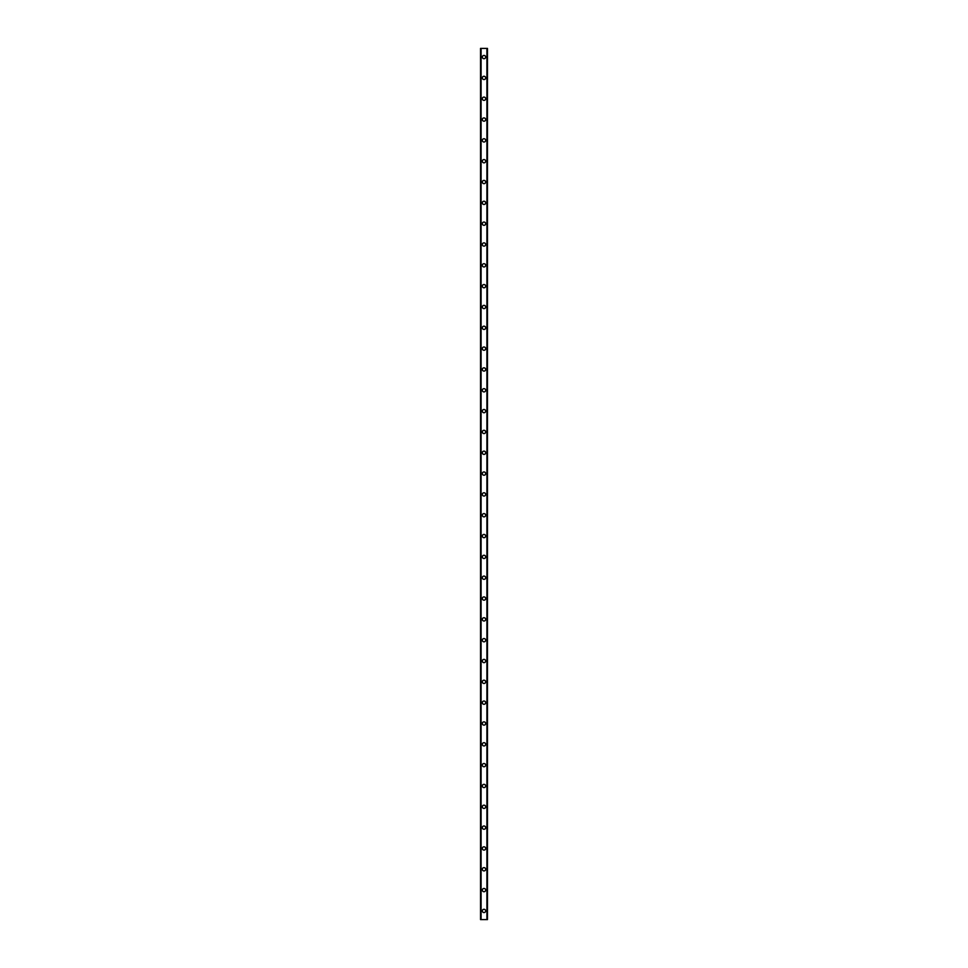 <?xml version="1.0" encoding="UTF-8"?>
<svg xmlns="http://www.w3.org/2000/svg" width="968" height="968" viewBox="0 0 968 968"><rect width="100%" height="100%" fill="white"/><g stroke="black" fill="none" stroke-linecap="round" stroke-linejoin="round"><path stroke-width="1.45" d="M482.354 910.924A1.646 1.646 0 0 1 484 909.279A1.646 1.646 0 0 1 485.646 910.924A1.646 1.646 0 0 1 484 912.57A1.646 1.646 0 0 1 482.354 910.924M482.354 890.1A1.646 1.646 0 0 1 484 888.442A1.646 1.646 0 0 1 485.646 890.1A1.646 1.646 0 0 1 484 891.746A1.646 1.646 0 0 1 482.354 890.1M482.354 869.276A1.646 1.646 0 0 1 484 867.618A1.646 1.646 0 0 1 485.646 869.276A1.646 1.646 0 0 1 484 870.922A1.646 1.646 0 0 1 482.354 869.276M482.354 848.452A1.646 1.646 0 0 1 484 846.794A1.646 1.646 0 0 1 485.646 848.452A1.646 1.646 0 0 1 484 850.098A1.646 1.646 0 0 1 482.354 848.452M482.354 827.616A1.646 1.646 0 0 1 484 825.97A1.646 1.646 0 0 1 485.646 827.616A1.646 1.646 0 0 1 484 829.274A1.646 1.646 0 0 1 482.354 827.616M482.354 806.792A1.646 1.646 0 0 1 484 805.146A1.646 1.646 0 0 1 485.646 806.792A1.646 1.646 0 0 1 484 808.449A1.646 1.646 0 0 1 482.354 806.792M482.354 785.968A1.646 1.646 0 0 1 484 784.322A1.646 1.646 0 0 1 485.646 785.968A1.646 1.646 0 0 1 484 787.613A1.646 1.646 0 0 1 482.354 785.968M482.354 765.144A1.646 1.646 0 0 1 484 763.498A1.646 1.646 0 0 1 485.646 765.144A1.646 1.646 0 0 1 484 766.789A1.646 1.646 0 0 1 482.354 765.144M482.354 744.319A1.646 1.646 0 0 1 484 742.674A1.646 1.646 0 0 1 485.646 744.319A1.646 1.646 0 0 1 484 745.965A1.646 1.646 0 0 1 482.354 744.319M482.354 723.495A1.646 1.646 0 0 1 484 721.85A1.646 1.646 0 0 1 485.646 723.495A1.646 1.646 0 0 1 484 725.141A1.646 1.646 0 0 1 482.354 723.495M482.354 702.671A1.646 1.646 0 0 1 484 701.014A1.646 1.646 0 0 1 485.646 702.671A1.646 1.646 0 0 1 484 704.317A1.646 1.646 0 0 1 482.354 702.671M482.354 681.847A1.646 1.646 0 0 1 484 680.189A1.646 1.646 0 0 1 485.646 681.847A1.646 1.646 0 0 1 484 683.493A1.646 1.646 0 0 1 482.354 681.847M482.354 661.011A1.646 1.646 0 0 1 484 659.365A1.646 1.646 0 0 1 485.646 661.011A1.646 1.646 0 0 1 484 662.669A1.646 1.646 0 0 1 482.354 661.011M482.354 640.187A1.646 1.646 0 0 1 484 638.541A1.646 1.646 0 0 1 485.646 640.187A1.646 1.646 0 0 1 484 641.845A1.646 1.646 0 0 1 482.354 640.187M482.354 619.363A1.646 1.646 0 0 1 484 617.717A1.646 1.646 0 0 1 485.646 619.363A1.646 1.646 0 0 1 484 621.02A1.646 1.646 0 0 1 482.354 619.363M482.354 598.539A1.646 1.646 0 0 1 484 596.893A1.646 1.646 0 0 1 485.646 598.539A1.646 1.646 0 0 1 484 600.184A1.646 1.646 0 0 1 482.354 598.539M482.354 577.714A1.646 1.646 0 0 1 484 576.069A1.646 1.646 0 0 1 485.646 577.714A1.646 1.646 0 0 1 484 579.36A1.646 1.646 0 0 1 482.354 577.714M482.354 556.89A1.646 1.646 0 0 1 484 555.245A1.646 1.646 0 0 1 485.646 556.89A1.646 1.646 0 0 1 484 558.536A1.646 1.646 0 0 1 482.354 556.89M482.354 536.066A1.646 1.646 0 0 1 484 534.421A1.646 1.646 0 0 1 485.646 536.066A1.646 1.646 0 0 1 484 537.712A1.646 1.646 0 0 1 482.354 536.066M482.354 515.242A1.646 1.646 0 0 1 484 513.584A1.646 1.646 0 0 1 485.646 515.242A1.646 1.646 0 0 1 484 516.888A1.646 1.646 0 0 1 482.354 515.242M482.354 494.418A1.646 1.646 0 0 1 484 492.76A1.646 1.646 0 0 1 485.646 494.418A1.646 1.646 0 0 1 484 496.064A1.646 1.646 0 0 1 482.354 494.418M482.354 473.582A1.646 1.646 0 0 1 484 471.936A1.646 1.646 0 0 1 485.646 473.582A1.646 1.646 0 0 1 484 475.24A1.646 1.646 0 0 1 482.354 473.582M482.354 452.758A1.646 1.646 0 0 1 484 451.112A1.646 1.646 0 0 1 485.646 452.758A1.646 1.646 0 0 1 484 454.416A1.646 1.646 0 0 1 482.354 452.758M482.354 431.934A1.646 1.646 0 0 1 484 430.288A1.646 1.646 0 0 1 485.646 431.934A1.646 1.646 0 0 1 484 433.579A1.646 1.646 0 0 1 482.354 431.934M482.354 411.11A1.646 1.646 0 0 1 484 409.464A1.646 1.646 0 0 1 485.646 411.11A1.646 1.646 0 0 1 484 412.755A1.646 1.646 0 0 1 482.354 411.11M482.354 390.286A1.646 1.646 0 0 1 484 388.64A1.646 1.646 0 0 1 485.646 390.286A1.646 1.646 0 0 1 484 391.931A1.646 1.646 0 0 1 482.354 390.286M482.354 369.461A1.646 1.646 0 0 1 484 367.816A1.646 1.646 0 0 1 485.646 369.461A1.646 1.646 0 0 1 484 371.107A1.646 1.646 0 0 1 482.354 369.461M482.354 348.637A1.646 1.646 0 0 1 484 346.98A1.646 1.646 0 0 1 485.646 348.637A1.646 1.646 0 0 1 484 350.283A1.646 1.646 0 0 1 482.354 348.637M482.354 327.813A1.646 1.646 0 0 1 484 326.156A1.646 1.646 0 0 1 485.646 327.813A1.646 1.646 0 0 1 484 329.459A1.646 1.646 0 0 1 482.354 327.813M482.354 306.989A1.646 1.646 0 0 1 484 305.331A1.646 1.646 0 0 1 485.646 306.989A1.646 1.646 0 0 1 484 308.635A1.646 1.646 0 0 1 482.354 306.989M482.354 286.153A1.646 1.646 0 0 1 484 284.507A1.646 1.646 0 0 1 485.646 286.153A1.646 1.646 0 0 1 484 287.811A1.646 1.646 0 0 1 482.354 286.153M482.354 265.329A1.646 1.646 0 0 1 484 263.683A1.646 1.646 0 0 1 485.646 265.329A1.646 1.646 0 0 1 484 266.986A1.646 1.646 0 0 1 482.354 265.329M482.354 244.505A1.646 1.646 0 0 1 484 242.859A1.646 1.646 0 0 1 485.646 244.505A1.646 1.646 0 0 1 484 246.15A1.646 1.646 0 0 1 482.354 244.505M482.354 223.681A1.646 1.646 0 0 1 484 222.035A1.646 1.646 0 0 1 485.646 223.681A1.646 1.646 0 0 1 484 225.326A1.646 1.646 0 0 1 482.354 223.681M482.354 202.857A1.646 1.646 0 0 1 484 201.211A1.646 1.646 0 0 1 485.646 202.857A1.646 1.646 0 0 1 484 204.502A1.646 1.646 0 0 1 482.354 202.857M482.354 182.032A1.646 1.646 0 0 1 484 180.387A1.646 1.646 0 0 1 485.646 182.032A1.646 1.646 0 0 1 484 183.678A1.646 1.646 0 0 1 482.354 182.032M482.354 161.208A1.646 1.646 0 0 1 484 159.551A1.646 1.646 0 0 1 485.646 161.208A1.646 1.646 0 0 1 484 162.854A1.646 1.646 0 0 1 482.354 161.208M482.354 140.384A1.646 1.646 0 0 1 484 138.727A1.646 1.646 0 0 1 485.646 140.384A1.646 1.646 0 0 1 484 142.03A1.646 1.646 0 0 1 482.354 140.384M482.354 119.548A1.646 1.646 0 0 1 484 117.902A1.646 1.646 0 0 1 485.646 119.548A1.646 1.646 0 0 1 484 121.206A1.646 1.646 0 0 1 482.354 119.548M482.354 98.724A1.646 1.646 0 0 1 484 97.078A1.646 1.646 0 0 1 485.646 98.724A1.646 1.646 0 0 1 484 100.382A1.646 1.646 0 0 1 482.354 98.724M482.354 77.9A1.646 1.646 0 0 1 484 76.254A1.646 1.646 0 0 1 485.646 77.9A1.646 1.646 0 0 1 484 79.558A1.646 1.646 0 0 1 482.354 77.9M482.354 57.076A1.646 1.646 0 0 1 484 55.43A1.646 1.646 0 0 1 485.646 57.076A1.646 1.646 0 0 1 484 58.721A1.646 1.646 0 0 1 482.354 57.076M487.388 48.4L480.527 48.4L480.527 919.6L487.473 919.6L487.473 48.4L487.388 919.6M486.94 919.6L486.94 48.4L486.977 919.6M481.023 919.6L481.06 48.4L481.023 919.6M480.527 48.4L480.527 919.6L480.527 48.4M481.096 48.4L481.096 919.6M486.904 48.4L486.904 919.6M487.473 48.4L487.473 919.6L487.473 48.4M480.612 48.4L480.612 919.6"/></g></svg>
